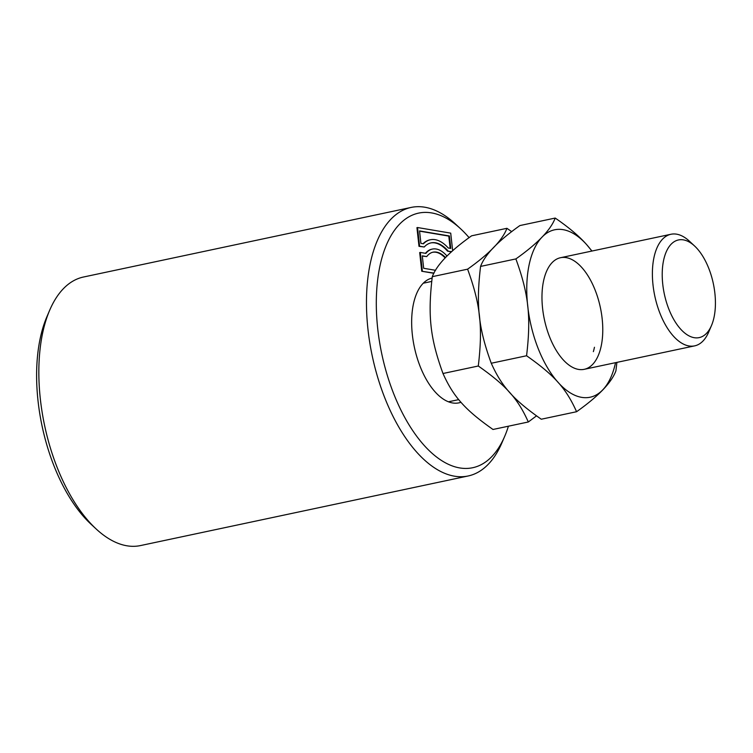 <?xml version="1.0" encoding="UTF-8"?>
<svg xmlns="http://www.w3.org/2000/svg" width="753" height="753" viewBox="0 0 753 753"><rect width="100%" height="100%" fill="white"/><g stroke="black" fill="none" stroke-linecap="round" stroke-linejoin="round"><path stroke-width="1.13" d="M662.772 284.38A49.914 25.047 -102 0 1 694.586 245.996A49.914 25.047 -102 0 1 711.481 325.541A49.914 25.047 -102 0 1 684.223 332.61A49.914 25.047 -102 0 1 662.772 284.38M694.586 245.996L689.381 241.158A57.049 28.623 78 0 0 670.932 234.268A57.049 28.623 78 0 0 653.02 285.029A57.049 28.623 78 0 0 694.643 345.872A57.049 28.623 78 0 0 708.686 332.073L711.481 325.541M450.143 248.321L448.797 236.103L449.4 235.971L450.774 248.424L448.261 248.001A47.674 23.917 78 0 0 430.415 239.746A47.674 23.917 78 0 0 423.431 243.803L420.918 243.379L419.543 230.917L449.4 235.971M423.026 243.737A47.674 23.917 -102 0 1 429.803 239.878A47.674 23.917 -102 0 1 430.114 239.812M448.797 236.103L419.572 231.152M451.48 251.831L447.546 251.163L451.696 251.643M418.997 246.335L416.936 227.651L417.539 227.528L419.6 246.212L418.997 246.335L424.231 246.993A44.493 22.326 -102 0 1 431.074 242.861A44.493 22.326 -102 0 1 448.148 251.041M447.546 251.163A44.493 22.326 78 0 0 430.772 242.927M419.6 246.212L424.231 246.993M452.666 250.777L450.718 233.138L417.539 227.528M435.554 270.299L423.666 268.284L422.292 255.832L426.735 256.585A34.958 17.545 -102 0 1 433.05 252.18A34.958 17.545 -102 0 1 445.531 257.573M426.735 256.585L422.32 256.067M445.164 257.959A34.958 17.545 78 0 0 432.749 252.255M433.879 273.301L421.746 271.249L433.992 273.094M421.746 271.249L419.685 252.566L420.287 252.434L422.358 271.118M447.009 256.067A38.139 19.136 78 0 0 432.391 249.074A38.139 19.136 78 0 0 425.878 253.385L420.287 252.434M425.436 253.309A38.139 19.136 -102 0 1 431.789 249.205A38.139 19.136 -102 0 1 432.09 249.149M469.1 237.656A130.137 65.295 78 0 0 460.695 228.865A130.137 65.295 78 0 0 377.752 328.939A130.137 65.295 78 0 0 433.681 454.69A130.137 65.295 78 0 0 504.736 436.251A130.137 65.295 78 0 0 508.416 426.207M432.118 278.064A63.826 32.021 78 0 0 412.362 334.793A63.826 32.021 78 0 0 458.982 402.846A63.826 32.021 78 0 0 460.996 402.271M460.695 228.865L455.48 224.036A137.272 68.881 78 0 0 411.11 207.433L83.479 277.019A137.272 68.881 78 0 0 49.689 310.217A137.272 68.881 78 0 0 40.361 399.175A137.272 68.881 78 0 0 96.149 528.964A137.272 68.881 78 0 0 140.519 545.567L468.15 475.981A137.272 68.881 78 0 0 501.94 442.783L504.736 436.251M49.689 310.217L46.893 316.749A130.137 65.295 78 0 0 38.055 401.085A130.137 65.295 78 0 0 90.944 524.135L96.149 528.964M411.11 207.433A137.272 68.881 78 0 0 367.991 329.588A137.272 68.881 78 0 0 468.15 475.981M506.929 228.31C502.543 240.085 489.431 253.705 467.604 269.169L432.297 276.671C436.693 264.905 449.795 251.286 471.623 235.811L506.929 228.31L511.711 231.66M467.604 269.169C480.414 304.344 482.927 327.122 478.296 366.005C506.138 385.555 517.904 398.723 528.314 421.981L492.999 429.474C465.166 409.924 453.4 396.756 442.99 373.507C430.189 338.323 427.666 315.545 432.297 276.671M442.99 373.507L478.296 366.005M528.314 421.981L536.494 415.872M581.918 267.635A57.049 28.623 -102 0 1 601.242 345.825A57.049 28.623 -102 0 1 562.83 359.407A57.049 28.623 -102 0 1 543.506 281.208A57.049 28.623 -102 0 1 581.918 267.635M555.206 218.059C550.81 229.825 537.698 243.445 515.88 258.919L480.565 266.421C484.96 254.646 498.072 241.026 519.89 225.561L555.206 218.059C568.891 227.472 579.386 236.348 586.681 244.669A85.569 42.94 78 0 0 529.067 265.056A85.569 42.94 78 0 0 558.058 382.345A85.569 42.94 78 0 0 615.53 362.673M515.88 258.919C528.681 294.094 531.194 316.872 526.573 355.755C554.406 375.305 566.171 388.473 576.582 411.722L541.275 419.223C513.433 399.674 501.667 386.505 491.257 363.247C478.456 328.073 475.943 305.294 480.565 266.421M491.257 363.247L526.573 355.755M576.582 411.722C598.409 396.257 611.511 382.637 615.907 370.871L616.895 362.381M591.952 251.041L586.681 244.669A85.569 42.94 78 0 1 591.82 251.069M593.364 351.642A57.049 28.623 78 0 0 594.456 347.265M584.224 369.318L694.643 345.872M560.524 257.714L670.932 234.268M448.449 401.801L458.737 399.617M423.261 283.222L431.714 281.424M429.803 239.878L430.415 239.746M431.789 249.205L432.391 249.074"/></g></svg>
